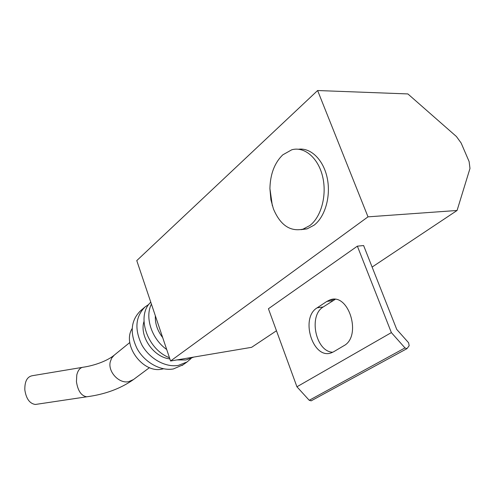 <?xml version="1.0" encoding="UTF-8"?>
<svg xmlns="http://www.w3.org/2000/svg" width="495" height="495" viewBox="0 0 495 495"><rect width="100%" height="100%" fill="white"/><g stroke="black" fill="none" stroke-linecap="round" stroke-linejoin="round"><path stroke-width="0.74" d="M282.781 154.842C274.546 162.861 270.258 174.116 269.917 188.595L270.901 199.763L273.426 208.896C280.238 225.07 290.082 231.833 302.959 229.173L309.876 225.51C321.286 216.86 327.152 195.061 322.591 176.43C318.143 157.738 304.301 146.217 291.778 149.781L282.781 154.842M300.985 229.668L307.129 228.851L314.065 225.194C325.079 216.853 331.037 196.348 327.251 178.151C323.557 159.922 310.866 147.529 298.541 149.23M36.983 404.229L35.355 404.471C29.681 403.623 26.173 398.76 24.83 389.887C24.645 381.311 27.213 376.571 32.534 375.674L82.09 367.408M163.499 368.787L161.921 369.128C142.931 373.614 121.789 344.91 132.115 328.618M191.101 358.479L187.048 361.975L178.361 365.397C165.633 367.68 149.756 358.968 141.954 345.102C134.324 329.367 135.376 316.633 145.109 306.894L148.908 304.338M183.094 364.784L173.392 368.942C160.714 371.244 144.936 362.625 137.202 348.864C129.641 333.246 130.711 320.587 140.419 310.879L145.109 306.894M169.865 358.887C153.803 357.433 139.206 336.408 143.958 321.571M166.704 349.507C151.748 339.007 144.59 317.351 151.414 304.103M193.885 357.062L185.965 359.964L176.932 359.921M169.476 357.736C147.009 349.235 135.964 315.569 150.771 302.185M162.694 337.602C157.398 330.703 154.954 323.439 155.356 315.81M357.365 246.157L391.366 332.603L404.984 347.923L406.958 348.647L409.167 345.733L408.592 342.769L396.743 329.423L363.621 245.551L357.365 246.157L268.426 308.744L296.932 386.787L309.233 400.294L311.225 400.808M368.002 216.847L317.617 90.529L407.88 93.932L456.415 136.515L461.136 143.012L469.124 161.574L469.978 168.461L457.071 210.48L368.002 216.847L170.571 360.997L136.768 260.605L317.617 90.529M276.47 330.765L251.608 347.323L170.571 360.997M372.116 267.065L457.071 210.48M333.692 351.741L343.734 345.801C362.26 336.383 348.709 292.124 329.893 299.933L326.855 301.418L317.128 307.841C299.729 318.013 313.118 360.317 331.563 352.737L333.692 351.741M391.366 332.603L296.932 386.787M335.127 299.413L323.241 306.956C308.187 315.643 315.736 351.815 332.758 352.242M88.234 396.563L86.687 396.798C81.254 395.858 77.839 390.815 76.447 381.676L76.787 375C78 370 80.283 367.383 83.636 367.154C94.731 365.465 107.477 360.818 114.221 355.169L129.814 342.503M133.464 379.56L128.657 381.676C119.103 383.86 107.848 371.869 110.218 361.956L111.653 358.126L114.221 355.169M404.984 347.923L309.233 400.294M323.241 306.956L317.128 307.841M332.993 300.552L326.855 301.418M302.959 229.173L307.129 228.851M406.958 348.647L311.083 400.882M334.156 299.339L329.893 299.933M187.048 361.975L182.049 365.527M149.471 367.643L133.081 379.844C120.229 388.767 104.767 394.422 86.687 396.798L35.355 404.471M269.917 188.595L272.337 205.679"/></g></svg>
